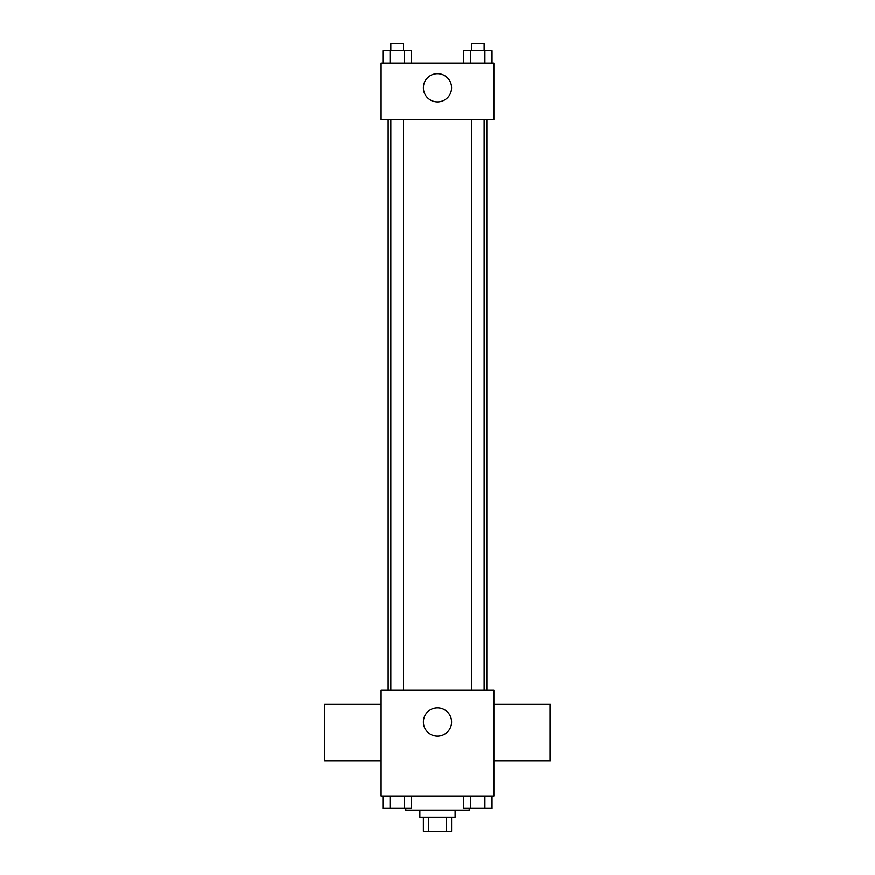 <?xml version="1.0" encoding="UTF-8"?>
<svg xmlns="http://www.w3.org/2000/svg" width="875" height="875" viewBox="0 0 875 875"><rect width="100%" height="100%" fill="white"/><g stroke="black" fill="none" stroke-linecap="round" stroke-linejoin="round"><path stroke-width="1.31" d="M446.534 817.152L446.534 831.25L423.402 831.25L423.402 817.152M446.534 831.25L451.598 831.25L451.598 817.152M455.12 810.108L455.12 817.152L419.88 817.152L419.88 810.108M428.466 817.152L428.466 831.25M405.792 808.347L405.792 810.108L469.208 810.108L469.208 808.347M493.872 796.02L381.128 796.02L381.128 690.309L493.872 690.309L493.872 796.02M451.598 722.017A14.098 14.098 0 0 1 430.456 734.223A14.098 14.098 0 0 1 430.456 709.811A14.098 14.098 0 0 1 451.598 722.017M493.872 760.78L550.255 760.78L550.255 704.408L493.872 704.408M381.128 704.408L324.745 704.408L324.745 760.78L381.128 760.78M486.828 119.503L486.828 690.309M471.472 690.309L471.472 119.503M403.528 119.503L403.528 690.309M493.872 119.503L381.128 119.503L381.128 63.131L493.872 63.131L493.872 119.503M451.598 87.795A14.098 14.098 0 0 1 430.456 100.002A14.098 14.098 0 0 1 430.456 75.589A14.098 14.098 0 0 1 451.598 87.795M492.045 63.131L492.045 50.794L463.564 50.794L463.564 63.131M484.925 50.794L484.925 63.131M470.684 50.794L470.684 63.131M471.472 50.794L471.472 43.75L484.148 43.75L484.148 50.794M411.436 63.131L411.436 50.794L382.955 50.794L382.955 63.131M404.316 50.794L404.316 63.131M390.075 50.794L390.075 63.131M390.852 50.794L390.852 43.75L403.528 43.75L403.528 50.794M492.045 796.02L492.045 808.347L463.564 808.347L463.564 796.02M484.925 796.02L484.925 808.347M470.684 796.02L470.684 808.347M484.148 808.347L471.472 808.347M411.436 796.02L411.436 808.347L382.955 808.347L382.955 796.02M404.316 796.02L404.316 808.347M390.075 796.02L390.075 808.347M403.528 808.347L390.852 808.347M388.172 119.503L388.172 690.309M484.148 690.309L484.148 119.503M390.852 119.503L390.852 690.309"/></g></svg>
